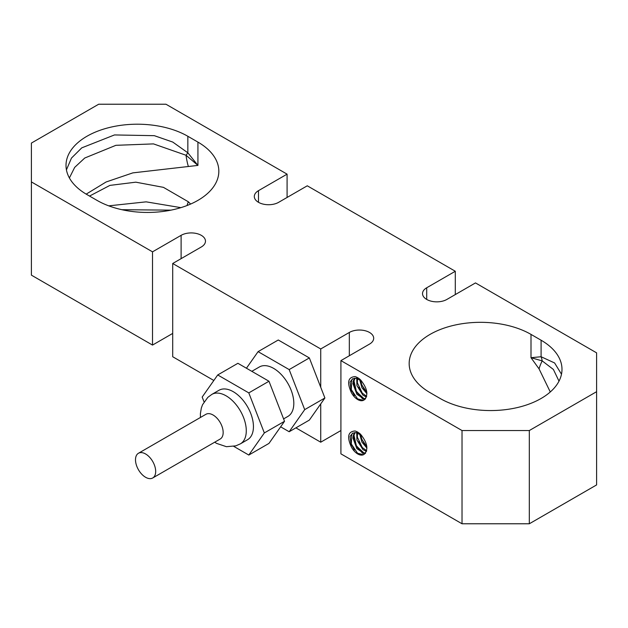 <?xml version="1.0" encoding="UTF-8"?>
<svg xmlns="http://www.w3.org/2000/svg" width="628" height="628" viewBox="0 0 628 628"><rect width="100%" height="100%" fill="white"/><g stroke="black" fill="none" stroke-linecap="round" stroke-linejoin="round"><path stroke-width="0.94" d="M138.45 453.259L205.937 414.292A14.271 8.242 60 0 1 213.073 415.006A14.271 8.242 60 0 1 222.398 427.582A14.271 8.242 60 0 1 220.208 439.019L152.722 477.979A14.271 8.242 -120 0 0 154.912 466.541A14.271 8.242 -120 0 0 145.586 453.965A14.271 8.242 -120 0 0 138.45 453.259A14.271 8.242 -120 0 0 138.45 469.744A14.271 8.242 -120 0 0 152.722 477.979M211.824 394.408L218.984 390.278A28.55 16.485 60 0 1 233.255 391.691A28.55 16.485 60 0 1 251.906 416.851A28.55 16.485 60 0 1 247.534 439.726L240.375 443.855A28.55 16.485 -120 0 0 244.747 420.98A28.55 16.485 -120 0 0 226.104 395.828A28.55 16.485 -120 0 0 211.824 394.408L207.821 397.367L202.561 404.683L201.329 408.035L200.387 413.726L200.426 417.471M233.765 446.375L248.798 455.049L268.98 443.399L284.523 421.294L268.98 381.243L237.902 363.298L217.72 374.955L202.177 397.061L204.061 401.904M268.98 381.243L248.798 392.893L217.72 374.955M284.523 421.294L264.333 432.943L248.798 392.893M248.798 455.049L264.333 432.943M251.812 371.329L259.356 366.972A28.55 16.485 60 0 1 273.627 368.385A28.55 16.485 60 0 1 292.279 393.544A28.55 16.485 60 0 1 287.899 416.419L283.597 418.9M280.637 426.82L289.17 431.742L309.353 420.093L324.896 397.979L309.353 357.936L278.275 339.991L258.092 351.641L246.435 368.228M309.353 357.936L289.17 369.586L258.092 351.641M324.896 397.979L304.706 409.637L289.17 369.586M289.17 431.742L304.706 409.637M529.318 430.541L596.6 391.691L596.6 352.85L475.482 282.922L446.893 299.43A14.271 8.242 180 0 1 431.334 301.22A14.271 8.242 180 0 1 422.526 293.606A14.271 8.242 180 0 1 426.702 287.781L455.3 271.265L307.273 185.802L278.675 202.31A14.271 8.242 180 0 1 263.116 204.1A14.271 8.242 180 0 1 254.309 196.486A14.271 8.242 180 0 1 258.493 190.661L287.082 174.152L165.973 104.224L98.682 104.224L31.4 143.074L31.4 181.916L152.518 251.844L181.107 235.335A14.271 8.242 180 0 1 196.666 233.545A14.271 8.242 180 0 1 205.474 241.16A14.271 8.242 180 0 1 201.298 246.985L172.7 263.501L320.727 348.964L349.325 332.455A14.271 8.242 180 0 1 364.884 330.666A14.271 8.242 180 0 1 373.691 338.28A14.271 8.242 180 0 1 369.507 344.105L340.918 360.613L462.027 430.541L462.027 523.776L529.318 523.776L529.318 430.541L462.027 430.541M596.6 391.691L596.6 484.926L529.318 523.776M462.027 523.776L340.918 453.848L340.918 360.613M340.918 430.541L320.727 442.198L295.898 427.856M213.834 380.482L172.7 356.735L172.7 263.501M172.7 333.421L152.518 345.078L31.4 275.15L31.4 181.916M121.903 209.705L170.973 210.144M108.73 205.843L146.159 201.847L180.88 207.648M187.026 205.529A57.093 15.308 -54.1 0 1 188.314 201.761L163.429 187.348L135.813 182.175L109.908 185.393L89.545 196.062M190.622 204.053L188.314 201.761M152.518 345.078L152.518 251.844M559.006 381.157L553.394 369.46L542.192 360.888L530.998 357.701L539.06 368.871L550.277 391.974M430.07 392.665A71.364 41.205 180 0 1 409.166 363.526A71.364 41.205 180 0 1 453.22 325.461A71.364 41.205 180 0 1 530.998 334.394L541.093 340.219A71.364 41.205 180 0 1 561.989 369.358A71.364 41.205 180 0 1 517.935 407.423A71.364 41.205 180 0 1 440.157 398.49L430.07 392.665M561.495 374.225L554.603 362.96L541.093 356.743A19.028 14.899 -92.8 0 1 542.192 360.888A57.093 26.305 142.1 0 0 539.06 368.871M86.193 194.123L106.101 181.987L132.822 172.881L197.93 165.407L186.029 155.257A57.093 35.49 94.7 0 0 188.314 166.373M197.93 142.101A71.364 41.205 180 0 1 218.834 171.24A71.364 41.205 180 0 1 174.78 209.305A71.364 41.205 180 0 1 97.002 200.371L86.907 194.547A71.364 41.205 180 0 1 66.011 165.407A71.364 41.205 180 0 1 110.065 127.343A71.364 41.205 180 0 1 187.843 136.276L197.93 142.101L197.93 165.407L187.843 152.792L172.763 142.069L154.315 135.672L114.477 134.942L81.75 147.863L71.474 158.075L66.427 169.866M187.843 136.276L187.843 152.792A19.028 4.427 140.3 0 1 186.029 155.257L153.499 143.898L115.89 145.319L84.749 158.021L74.677 167.386L69.394 177.952M360.417 434.105C367.404 442.638 368.667 449.373 364.193 454.287A12.034 6.947 60 0 1 363.753 454.562A12.034 6.947 60 0 1 351.288 446.83C346.805 436.766 348.061 431.491 355.048 430.989A14.68 8.478 60 0 1 360.417 434.105M364.185 399.887A12.034 6.947 60 0 1 363.753 400.169A12.034 6.947 60 0 1 351.288 392.437C346.805 382.381 348.061 377.098 355.048 376.596A14.68 8.478 60 0 1 360.417 379.72C367.404 388.253 368.667 394.981 364.193 399.903M363.447 400.334L357.567 398.882L351.311 389.611L351.743 379.932L352.92 378.684M352.52 378.865L358.054 377.954M361.595 381L356.202 378.268L352.528 378.888L350.063 382.036L351.288 392.437M363.447 454.719L357.567 453.267L351.311 443.996L351.743 434.317L352.92 433.069M352.52 433.257L358.054 432.339M361.595 435.385L356.202 432.661L352.528 433.273L350.063 436.421L351.288 446.83M354.396 449.986L351.437 444.373M362.631 453.283L356.013 445.864L353.093 435.918M363.588 453.534L356.241 445.558L353.399 434.655M361.893 447.097L358.666 441.759M364.625 444.334L361.563 438.642M359.687 434.019L361.94 442.143L366.948 448.109M356.743 432.763L356.94 440.047L362.953 449.585L366.462 451.461M354.428 432.629L352.944 437.975L356.853 448.62L364.389 453.612L365.245 453.518M366.862 446.775L361.822 439.357L360.692 434.686M366.681 450.708L362.285 447.536L357.371 437.206L357.481 432.975M365.645 453.047L363.8 452.843L356.437 446.053L354.004 435.369L355.008 432.582M354.396 395.593L351.437 389.988M362.631 398.89L356.013 391.48L353.093 381.534M363.588 399.149L356.241 391.173L353.399 380.27M361.893 392.712L358.666 387.374M364.625 389.941L361.563 384.257M359.687 379.634L361.94 387.759L366.948 393.717M356.743 378.378L356.94 385.663L362.953 395.2L366.462 397.077M354.428 378.244L352.944 383.582L356.853 394.235L364.389 399.227L365.245 399.125M366.862 392.39L361.822 384.972L360.692 380.293M366.681 396.323L362.285 393.152L357.371 382.821L357.481 378.59M365.645 398.662L363.8 398.458L356.437 391.668L354.004 380.984L355.008 378.189M320.727 442.198L320.727 403.906M320.727 387.248L320.727 348.964M287.082 197.459L287.082 174.152M455.3 294.579L455.3 271.265M530.998 334.394L530.998 357.701L541.093 356.743L541.093 340.219M349.325 355.762L349.325 332.455M181.107 258.642L181.107 235.335M258.493 202.31L258.493 190.661M426.702 299.43L426.702 287.781M240.375 443.855L235.814 445.849L226.418 446.696L216.589 443.384L214.705 442.198"/></g></svg>
